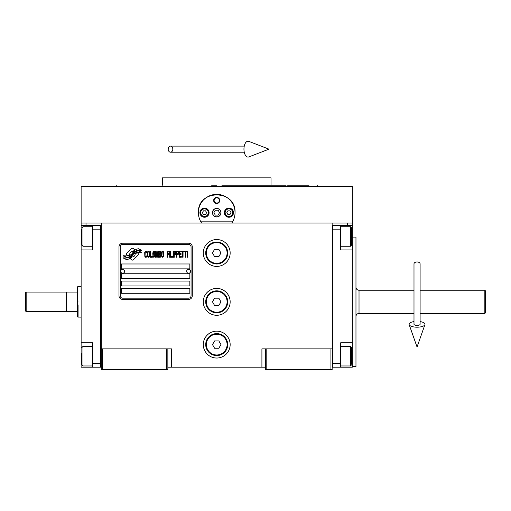 <?xml version="1.0" encoding="UTF-8"?>
<svg xmlns="http://www.w3.org/2000/svg" width="511" height="511" viewBox="0 0 511 511"><rect width="100%" height="100%" fill="white"/><g stroke="black" fill="none" stroke-linecap="round" stroke-linejoin="round"><path stroke-width="0.77" d="M265.579 367.192L167.857 367.192M332.15 348.872L332.15 369.638L265.579 369.638L265.579 348.872L332.15 348.872L332.15 223.052L352.303 223.052L352.303 225.498L340.703 225.498L340.703 249.93L352.303 249.93L352.303 342.766L340.703 342.766L340.703 367.192L352.303 367.192L352.303 356.199L351.696 356.199M261.913 367.192L261.913 348.872L265.579 348.872M230.154 301.841A13.439 13.439 0 0 0 216.715 288.408A13.439 13.439 0 0 0 203.282 301.841A13.439 13.439 0 0 0 216.715 315.281A13.439 13.439 0 0 0 230.154 301.841M230.154 344.593A13.439 13.439 0 0 0 216.715 331.16A13.439 13.439 0 0 0 203.282 344.593A13.439 13.439 0 0 0 216.715 358.032A13.439 13.439 0 0 0 230.154 344.593M230.154 252.983A13.439 13.439 0 0 0 216.715 239.544A13.439 13.439 0 0 0 203.282 252.983A13.439 13.439 0 0 0 216.715 266.416A13.439 13.439 0 0 0 230.154 252.983M101.287 243.536L101.287 348.872L101.287 223.052L347.416 223.052L347.416 225.498M166.637 369.638L166.637 348.872L101.287 348.872L101.287 369.638L167.857 369.638L167.857 348.872L171.524 348.872L171.524 367.192M266.799 369.638L266.799 348.872M101.287 365.972L100.673 365.972L100.673 225.498L81.128 225.498L81.128 223.052L101.287 223.052L86.014 223.052L86.014 225.498M166.637 348.872L167.857 348.872M101.287 226.718L100.673 226.718L100.673 229.164L92.734 229.164L92.734 249.93L81.128 249.93L81.128 342.766L92.734 342.766L92.734 363.525L100.673 363.525L100.673 367.192L101.287 367.192M332.15 367.192L332.763 367.192L332.763 225.498L340.703 225.498M330.93 369.638L330.93 348.872M102.507 369.638L102.507 348.872M138.353 254.21A1.527 1.527 0 0 0 137.906 253.13L137.766 252.99A7.084 7.084 0 0 0 135.057 253.654A2.683 2.683 0 0 1 131.851 256.822A10.635 10.635 0 0 1 130.222 258.54L131.359 259.677A1.527 1.527 0 0 0 133.512 259.677L137.906 255.289A1.527 1.527 0 0 0 138.353 254.21M191.063 246.877A2.44 2.44 0 0 0 188.623 244.43L122.659 244.43A2.44 2.44 0 0 0 120.219 246.877L120.219 295.735A2.44 2.44 0 0 0 122.659 298.175L188.623 298.175A2.44 2.44 0 0 0 191.063 295.735L191.063 246.877M121.439 288.408L121.439 293.288L189.843 293.288L189.843 288.408L121.439 288.408M121.439 281.076L121.439 285.962L189.843 285.962L189.843 281.076L121.439 281.076M121.439 273.749L121.439 278.636L189.843 278.636L189.843 273.749L121.439 273.749M121.439 263.976L121.439 268.863L189.843 268.863L189.843 263.976L121.439 263.976M139.394 251.744L138.877 250.888A11.21 11.21 0 0 0 136.265 251.355A5.851 5.851 0 0 0 133.384 253.303A218.759 218.759 0 0 1 131.87 255.161A9.217 9.217 0 0 1 129.749 257.052A6.055 6.055 0 0 1 126.281 258.01A43.454 43.454 0 0 1 123.515 257.844L124.052 258.732L125.489 258.834L125.987 259.658A7.033 7.033 0 0 0 129.181 258.758A6.669 6.669 0 0 0 131.64 256.35A9.294 9.294 0 0 1 133.678 253.973A6.298 6.298 0 0 1 137.836 252.523A72.37 72.37 0 0 1 141.362 252.69L140.857 251.846L139.394 251.744M139.394 249.566L138.903 248.748A6.63 6.63 0 0 0 135.102 250.071A8.055 8.055 0 0 0 133.211 252.089A17.649 17.649 0 0 1 132.055 253.635A5.73 5.73 0 0 1 129.475 255.398A9.639 9.639 0 0 1 126.364 255.896A24.534 24.534 0 0 1 123.509 255.717L124.007 256.548L125.482 256.65L125.955 257.429A7.243 7.243 0 0 0 132.234 254.184A9.294 9.294 0 0 1 134.348 251.885A7.02 7.02 0 0 1 137.964 250.447A15.247 15.247 0 0 1 141.355 250.499L140.857 249.668L139.394 249.566M134.649 249.873L133.505 248.736A1.527 1.527 0 0 0 131.353 248.736L126.958 253.124A1.527 1.527 0 0 0 126.958 255.283L127.105 255.423A7.077 7.077 0 0 0 129.807 254.759A2.683 2.683 0 0 1 133.02 251.584A10.648 10.648 0 0 1 134.649 249.873M146.874 256.35L146.932 255.698L146.114 256.477L145.348 256.35L145.06 255.698L145.175 252.319L146.114 251.929L146.932 252.709L146.638 251.54L145.584 251.15L144.709 252.581L144.824 256.35L145.584 257.257L146.401 257.129L146.874 256.35M148.803 251.15L147.807 251.54L147.398 253.226L147.577 256.35L148.337 257.257L149.327 256.867L149.742 255.181L149.563 252.057L148.803 251.15M150.56 251.15L150.208 251.15L150.208 257.257L152.316 257.257L152.316 256.477L150.56 256.477L150.56 251.15M154.188 251.15L153.191 251.54L152.783 253.226L152.961 256.35L153.722 257.257L154.718 256.867L155.127 255.181L154.948 252.057L154.188 251.15M157.235 257.257L158.052 252.447L158.052 257.257L158.404 257.257L158.404 251.15L157.873 251.15L156.998 256.605L156.117 251.15L155.593 251.15L155.593 257.257L155.944 257.257L155.944 252.447L156.762 257.257L157.235 257.257M160.805 254.267L161.035 252.581L160.569 251.278L158.87 251.15L158.87 257.257L160.569 257.129L161.035 255.826L160.805 254.267M162.907 251.15L161.917 251.54L161.502 253.226L161.68 256.35L162.441 257.257L163.437 256.867L163.846 255.181L163.673 252.057L162.907 251.15M167.123 257.257L167.474 257.257L167.474 254.395L168.994 254.395L168.994 253.616L167.474 253.616L167.474 251.929L169.23 251.929L169.23 251.15L167.123 251.15L167.123 257.257M169.697 257.257L170.048 257.257L170.048 251.15L169.697 251.15L169.697 257.257M170.872 251.15L170.521 251.15L170.521 257.257L172.622 257.257L172.622 256.477L170.872 256.477L170.872 251.15M173.095 257.257L173.446 257.257L173.446 251.15L173.095 251.15L173.095 257.257M176.078 253.098L175.612 251.278L173.912 251.15L173.912 257.257L174.264 257.257L174.264 254.529L175.612 254.395L176.078 253.098M178.709 253.098L178.243 251.278L176.544 251.15L176.544 257.257L176.895 257.257L176.895 254.529L178.243 254.395L178.709 253.098M181.29 257.257L181.29 256.477L179.533 256.477L179.533 254.395L181.054 254.395L181.054 253.616L179.533 253.616L179.533 251.929L181.29 251.929L181.29 251.15L179.182 251.15L179.182 257.257L181.29 257.257M183.979 251.802L183.979 251.15L181.756 251.15L181.756 251.802L182.695 251.802L182.695 257.257L183.047 257.257L183.047 251.802L183.979 251.802M186.675 251.802L186.675 251.15L184.445 251.15L184.445 251.802L185.384 251.802L185.384 257.257L185.736 257.257L185.736 251.802L186.675 251.802M187.141 257.257L187.492 257.257L187.492 251.15L187.141 251.15L187.141 257.257M148.101 252.057L148.803 251.929L149.327 252.709L149.327 255.698L148.803 256.477L148.101 256.35L147.807 255.698L148.101 252.057M153.485 252.057L154.188 251.929L154.718 252.709L154.718 255.698L154.188 256.477L153.485 256.35L153.191 255.698L153.485 252.057M159.221 253.75L159.221 251.929L160.333 251.929L160.511 253.616L159.221 253.75M160.626 254.919L160.511 256.35L159.221 256.477L159.221 254.529L160.626 254.919M162.204 252.057L162.907 251.929L163.437 252.709L163.437 255.698L162.907 256.477L162.204 256.35L161.917 255.698L162.204 252.057M175.554 253.616L174.264 253.75L174.264 251.802L175.554 251.929L175.554 253.616M178.186 253.616L176.895 253.75L176.895 251.802L178.186 251.929L178.186 253.616M122.659 299.401A3.666 3.666 0 0 1 118.993 295.735L118.993 246.877A3.666 3.666 0 0 1 122.659 243.21L188.623 243.21A3.666 3.666 0 0 1 192.289 246.877L192.289 295.735A3.666 3.666 0 0 1 188.623 299.401L122.659 299.401M120.705 271.252A1.955 1.955 0 0 0 122.602 273.257A1.955 1.955 0 0 0 124.614 271.36A1.955 1.955 0 0 0 122.717 269.348A1.955 1.955 0 0 0 120.705 271.252M186.668 271.252A1.955 1.955 0 0 0 188.565 273.257A1.955 1.955 0 0 0 190.577 271.36A1.955 1.955 0 0 0 188.68 269.348A1.955 1.955 0 0 0 186.668 271.252M198.951 217.149A18.326 18.326 0 0 1 198.658 209.567M198.907 208.379A18.326 18.326 0 0 1 200.453 204.234M200.523 204.1A18.326 18.326 0 0 1 203.148 200.357M203.672 199.801A18.326 18.326 0 0 1 206.795 197.265M207.69 196.729A18.326 18.326 0 0 1 211.318 195.164M212.154 194.927A18.326 18.326 0 0 1 216.683 194.346M216.715 194.346A18.326 18.326 0 0 1 221.269 194.921M222.081 195.151A18.326 18.326 0 0 1 225.728 196.716M226.622 197.252A18.326 18.326 0 0 1 229.733 199.775M230.276 200.35A18.326 18.326 0 0 1 232.888 204.061M232.965 204.202A18.326 18.326 0 0 1 234.523 208.341M234.766 209.51A18.326 18.326 0 0 1 234.479 217.169M232.582 221.831L200.849 221.831M212.563 212.672A4.152 4.152 0 0 0 216.715 216.824A4.152 4.152 0 0 0 220.867 212.672A4.152 4.152 0 0 0 216.715 208.52A4.152 4.152 0 0 0 212.563 212.672M213.662 200.459A3.053 3.053 0 0 1 216.715 197.406A3.053 3.053 0 0 1 219.768 200.459A3.053 3.053 0 0 1 216.715 203.512A3.053 3.053 0 0 1 213.662 200.459M199.922 212.672A4.58 4.58 0 0 0 204.502 217.252A4.58 4.58 0 0 0 209.082 212.672A4.58 4.58 0 0 0 204.502 208.092A4.58 4.58 0 0 0 199.922 212.672M224.355 212.672A4.58 4.58 0 0 0 228.934 217.252A4.58 4.58 0 0 0 233.514 212.672A4.58 4.58 0 0 0 228.934 208.092A4.58 4.58 0 0 0 224.355 212.672M204.502 216.46A3.788 3.788 0 0 0 208.29 212.672A3.788 3.788 0 0 0 204.502 208.884A3.788 3.788 0 0 0 200.714 212.672A3.788 3.788 0 0 0 204.502 216.46M204.502 216.945A4.273 4.273 0 0 0 208.775 212.672A4.273 4.273 0 0 0 204.502 208.399A4.273 4.273 0 0 0 200.229 212.672A4.273 4.273 0 0 0 204.502 216.945M203.442 210.839L202.388 212.672L203.442 214.505L205.563 214.505L206.616 212.672L205.563 210.839L203.442 210.839M228.934 216.46A3.788 3.788 0 0 0 232.716 212.672A3.788 3.788 0 0 0 228.934 208.884A3.788 3.788 0 0 0 225.147 212.672A3.788 3.788 0 0 0 228.934 216.46M228.934 216.945A4.273 4.273 0 0 0 233.208 212.672A4.273 4.273 0 0 0 228.934 208.399A4.273 4.273 0 0 0 224.655 212.672A4.273 4.273 0 0 0 228.934 216.945M227.874 210.839L226.814 212.672L227.874 214.505L229.988 214.505L231.049 212.672L229.988 210.839L227.874 210.839M214.109 200.459A2.612 2.612 0 0 0 216.715 203.065A2.612 2.612 0 0 0 219.328 200.459A2.612 2.612 0 0 0 216.715 197.846A2.612 2.612 0 0 0 214.109 200.459M216.715 216.945A4.273 4.273 0 0 0 220.995 212.672A4.273 4.273 0 0 0 216.715 208.399A4.273 4.273 0 0 0 212.442 212.672A4.273 4.273 0 0 0 216.715 216.945M213.898 212.672L215.303 215.112L218.127 215.112L219.538 212.672L218.127 210.225L215.303 210.225L213.898 212.672M332.846 186.406L333.178 186.406M201.621 223.052C199.494 219.922 198.421 216.46 198.396 212.672L198.415 211.758M198.415 213.585L198.396 212.672C197.252 189.032 236.178 189.038 235.041 212.672L235.015 213.585M235.015 211.758L235.041 212.672C235.015 216.46 233.936 219.922 231.815 223.052M352.303 223.052L352.303 186.406L81.128 186.406L81.128 223.052M211.586 185.186L216.715 185.186M116.323 185.186L115.882 186.406L317.555 186.406L216.715 186.406M211.1 177.86L213.783 177.86M222.33 177.86L219.66 177.86M286.16 185.186L271.015 185.186L271.015 177.86L162.421 177.86L162.421 185.186M271.015 185.186L221.851 185.186M309.046 185.186L300.398 185.186M300.213 185.186L287.584 185.186M317.107 185.186L317.555 186.406L300.213 186.406M291.902 186.406L268.633 186.406M164.804 186.406L141.528 186.406M133.224 186.406L115.882 186.406M332.15 226.718L332.763 226.718L332.763 229.164L340.703 229.164M332.15 365.972L332.763 365.972L332.763 363.525L340.703 363.525M332.763 367.192L340.703 367.192M352.303 225.498L352.303 249.93M351.696 347.959L351.696 364.03M351.696 347.646L350.476 346.426L350.476 365.972L340.703 365.972M351.696 228.117L351.696 245.044L350.476 246.264L350.476 226.922M351.696 242.016L351.696 240.24M81.128 297.932L81.128 305.757M92.734 229.164L92.734 225.498M100.673 367.192L92.734 367.192L92.734 363.525M81.128 342.766L81.128 367.192L92.734 367.192M81.128 249.93L81.128 236.491L81.741 236.491M81.128 225.498L81.128 236.491M81.741 244.667L81.741 229.413M81.741 245.044L82.961 246.264L82.961 226.718L92.734 226.718M81.741 364.375L81.741 353.689M81.741 364.752L82.961 365.972L82.961 346.426L92.734 346.426M484.837 290.235L485.45 290.848L485.45 312.834L484.837 313.447L484.837 290.235L420.099 290.235M355.969 316.501A3.053 3.053 36.3 0 1 359.022 313.447L413.993 313.447M355.969 287.182A3.053 3.053 143.7 0 0 359.022 290.235L413.993 290.235M420.099 313.447L484.837 313.447M66.717 301.841L66.717 292.068L77.461 292.068L77.461 311.614L66.717 311.614L66.717 301.841M78.074 304.895L78.074 317.107L81.128 317.114M78.074 301.841C78.074 321.54 78.074 321.54 78.074 301.841C78.074 282.149 78.074 282.149 78.074 301.841M77.461 301.841C77.461 282.43 77.461 282.43 77.461 301.841C77.461 321.253 77.461 321.253 77.461 301.841M77.461 286.792L77.461 292.068M77.461 296.923L77.461 298.788M77.461 311.614L77.461 316.89M352.303 342.766L352.303 356.199M352.303 237.104L355.969 237.104L355.969 366.585L352.303 366.585M227.708 252.983A10.993 10.993 0 0 1 216.715 263.976A10.993 10.993 0 0 1 205.722 252.983A10.993 10.993 0 0 1 216.715 241.99A10.993 10.993 0 0 1 227.708 252.983M227.101 252.983A10.38 10.38 0 0 1 216.715 263.363A10.38 10.38 0 0 1 206.335 252.983A10.38 10.38 0 0 1 216.715 242.597A10.38 10.38 0 0 1 227.101 252.983M220.95 252.983L218.836 249.317L214.601 249.317L212.487 252.983L214.601 256.643L218.836 256.643L220.95 252.983M227.708 301.841A10.993 10.993 0 0 1 216.715 312.834A10.993 10.993 0 0 1 205.722 301.841A10.993 10.993 0 0 1 216.715 290.848A10.993 10.993 0 0 1 227.708 301.841M227.101 301.841A10.38 10.38 0 0 1 216.715 312.227A10.38 10.38 0 0 1 206.335 301.841A10.38 10.38 0 0 1 216.715 291.462A10.38 10.38 0 0 1 227.101 301.841M220.95 301.841L218.836 298.175L214.601 298.175L212.487 301.841L214.601 305.508L218.836 305.508L220.95 301.841M227.708 344.593A10.993 10.993 0 0 1 216.715 355.586A10.993 10.993 0 0 1 205.722 344.593A10.993 10.993 0 0 1 216.715 333.6A10.993 10.993 0 0 1 227.708 344.593M227.101 344.593A10.38 10.38 0 0 1 216.715 354.979A10.38 10.38 0 0 1 206.335 344.593A10.38 10.38 0 0 1 216.715 334.213A10.38 10.38 0 0 1 227.101 344.593M220.95 344.593L218.836 340.933L214.601 340.933L212.487 344.593L214.601 348.259L218.836 348.259L220.95 344.593M417.046 261.964A3.053 1.897 0 0 1 420.099 263.861L420.099 324.274A3.053 1.124 0 0 1 417.046 325.398A3.053 1.124 0 0 1 413.993 324.274L413.993 263.861A3.053 1.897 0 0 1 417.046 261.964M413.993 321.585A7.94 2.919 0 0 0 409.17 324.651A7.94 2.919 0 0 0 417.046 327.193A7.94 2.919 0 0 0 424.922 324.651A7.94 2.919 0 0 0 420.099 321.585M168.196 149.155A3.053 2.312 -90 0 0 170.502 152.208A3.053 2.312 -90 0 0 172.814 149.155A3.053 2.312 -90 0 0 170.502 146.101A3.053 2.312 -90 0 0 168.196 149.155M243.951 149.155A7.94 4.069 -90 0 1 248.806 141.362L268.997 149.155L248.806 156.941A7.94 4.069 -90 0 1 243.951 149.155M26.163 311.614L25.55 311.001L25.55 292.682L26.163 292.068L66.468 292.068L66.468 311.614L26.163 311.614L26.163 292.068M352.303 236.491L351.696 236.491M81.128 356.199L81.741 356.199M359.022 290.235L359.022 313.447M340.703 346.426L350.476 346.426M351.696 364.752L350.476 365.972M340.703 246.264L350.476 246.264M340.703 226.718L350.476 226.718L351.696 227.938M92.734 246.264L82.961 246.264M81.741 227.938L82.961 226.718M92.734 365.972L82.961 365.972M81.741 347.646L82.961 346.426M77.468 286.799L81.128 286.575M77.468 316.89L78.074 317.107M424.922 324.651L417.046 347.001L409.17 324.651M170.502 152.208L244.264 152.208M170.502 146.101L244.264 146.101"/></g></svg>
